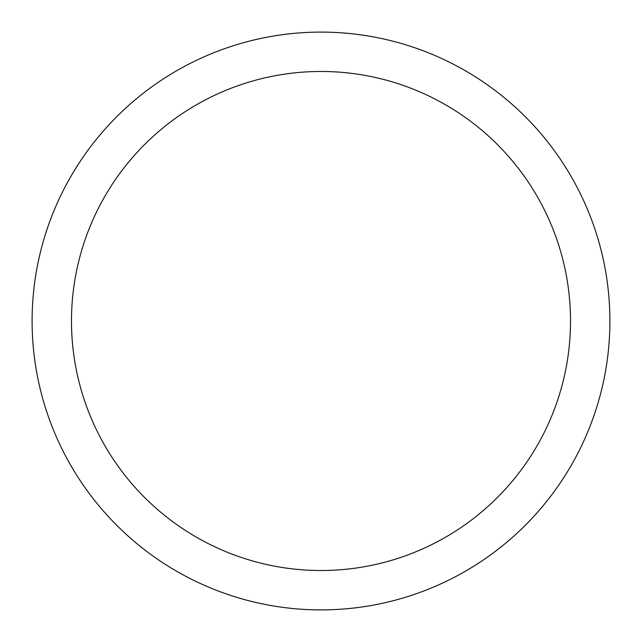 <?xml version="1.0" encoding="UTF-8"?>
<svg xmlns="http://www.w3.org/2000/svg" width="642" height="642" viewBox="0 0 642 642"><rect width="100%" height="100%" fill="white"/><g stroke="black" fill="none" stroke-linecap="round" stroke-linejoin="round"><path stroke-width="0.96" d="M71.479 321A249.521 249.521 0 0 0 445.757 537.089A249.521 249.521 0 0 0 445.765 104.911A249.521 249.521 0 0 0 71.479 321M32.1 321A288.9 288.9 0 0 0 465.45 571.195A288.9 288.9 0 0 0 465.45 70.805A288.9 288.9 0 0 0 32.1 321"/></g></svg>
